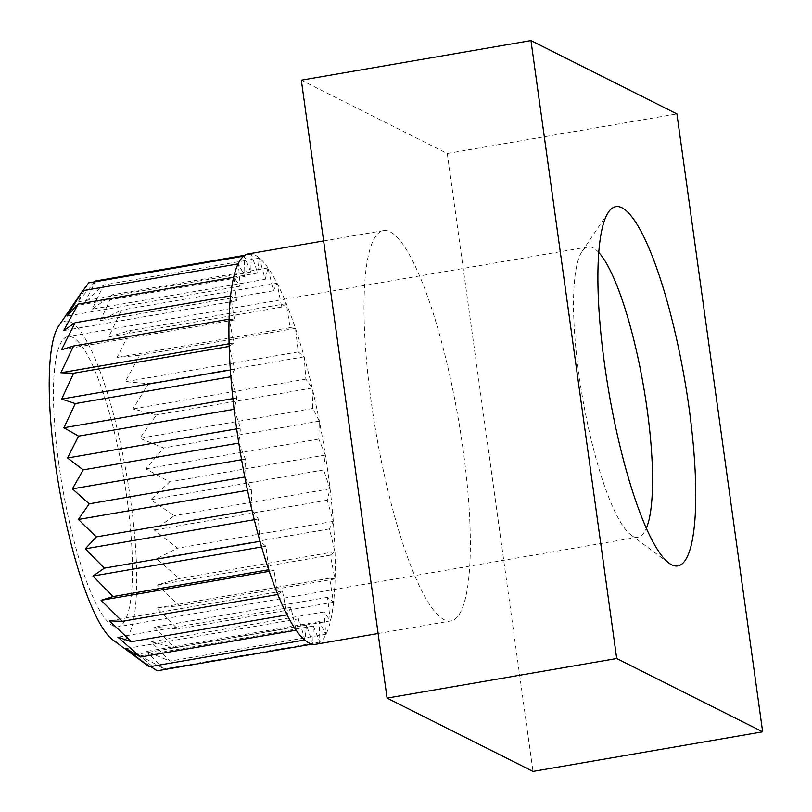 <?xml version="1.0" encoding="UTF-8"?>
<svg xmlns="http://www.w3.org/2000/svg" width="812" height="812" viewBox="0 0 812 812"><rect width="100%" height="100%" fill="white"/><g stroke="black" fill="none" stroke-linecap="round" stroke-linejoin="round"><path stroke-width="0.61" stroke-dasharray="4.06 3.04" d="M58.637 326.048A163.009 34.348 -99.8 0 1 130.671 500.598A163.009 34.348 -99.8 0 1 112.695 639.785M157.183 670.803L140.375 655.863L164.217 668.885L146.272 651.437L170.114 661.11L151.042 641.764L174.671 647.692L154.534 627.148L177.767 629.067L156.655 608.026L179.31 605.782L157.325 584.975L179.239 578.55L156.523 558.707L177.564 548.202L154.29 530.013L174.336 515.65L150.677 499.756L169.647 481.902L145.805 468.869L163.648 447.96L139.816 438.287L156.523 414.871L132.894 408.943L148.484 383.64L125.251 381.721L139.765 355.199L117.111 357.453L130.651 330.433L108.737 336.868L121.404 310.093L100.363 320.598L112.31 294.786L92.263 309.139L103.642 284.982L84.671 302.846L95.674 280.972M144.374 663.272L133.523 654.908L150.677 666.55M598.789 252.491A147.236 31.029 80.2 0 0 588.04 246.929A147.236 31.029 80.2 0 0 582.042 251.476A147.236 31.029 80.2 0 0 578.986 374.931A147.236 31.029 80.2 0 0 630.873 534.854A147.236 31.029 80.2 0 0 638.049 537.128A147.236 31.029 80.2 0 0 646.322 528.287M58.911 464.555A147.236 31.029 -99.8 0 1 67.954 336.564A147.236 31.029 -99.8 0 1 127.017 498.761A147.236 31.029 -99.8 0 1 117.963 626.752A147.236 31.029 -99.8 0 1 58.911 464.555M248.442 253.872A198.067 41.737 -99.8 0 1 327.896 472.076A198.067 41.737 -99.8 0 1 315.726 644.261M462.982 448.792A198.067 41.737 -99.8 0 1 450.812 620.977A198.067 41.737 -99.8 0 1 371.358 402.782A198.067 41.737 -99.8 0 1 383.528 230.598A198.067 41.737 -99.8 0 1 462.982 448.792M301.323 80.175L447.27 153.468L533.017 771.4M447.27 153.468L676.914 113.893M82.976 290.635L74.399 302.572M94.943 281.805L77.82 301.891L88.64 282.891M238.86 443.058L245.376 459.074L244.859 476.999L251.365 489.656L251.984 510.088L258.287 519L260.033 541.32L265.93 546.222L268.742 569.76L274.07 570.501L277.856 594.516L282.454 591.075L287.103 614.867L290.818 607.346L296.197 630.173L298.917 618.805L304.865 639.978L306.51 625.098L312.843 643.987L313.361 626.052L319.877 642.059L319.258 621.627L325.764 634.284L324.029 611.954L330.332 620.875L327.52 597.338L333.427 602.24L329.631 578.215L334.96 578.956L330.301 555.164L334.889 551.724L329.51 528.896L333.214 521.375L327.266 500.202L329.987 488.824L323.663 469.945L325.307 455.075L318.791 439.059L319.309 421.134L312.803 408.477L312.184 388.045L305.88 379.133L304.135 356.813L298.237 351.911L295.426 328.383L290.097 327.642L286.311 303.617L281.723 307.058L277.065 283.266L273.35 290.787L267.97 267.96L265.25 279.328L259.302 258.155L257.658 273.035L251.324 254.156L250.806 272.081L244.29 256.074L244.909 276.506L238.403 263.849L240.139 286.179L233.836 277.268L236.647 300.795L230.74 295.893L234.536 319.918L229.207 319.177L233.866 342.968L229.278 346.409L234.658 369.237L230.953 376.758L236.901 397.931L234.181 409.309L240.504 428.188L238.799 443.078M240.504 428.188L236.668 428.848M236.901 397.931L232.902 398.621M234.658 369.237L230.375 369.978M233.866 342.968L229.126 343.78M234.536 319.918L61.55 349.728M236.647 300.795L63.661 330.606M240.139 286.179L67.152 315.99M244.909 276.506L71.923 306.317M243.712 256.166L244.29 256.074M250.806 272.081L77.82 301.891M251.324 254.156L244.97 255.252M257.658 273.035L84.671 302.846M259.302 258.155L103.642 284.982M265.25 279.328L92.263 309.139M267.97 267.96L112.31 294.786M273.35 290.787L100.363 320.598M277.065 283.266L121.404 310.093M281.723 307.058L108.737 336.868M286.311 303.617L130.651 330.433M290.097 327.642L117.111 357.453M295.426 328.383L139.765 355.199M298.237 351.911L125.251 381.721M304.135 356.813L148.484 383.64M305.88 379.133L132.894 408.943M312.184 388.045L156.523 414.871M312.803 408.477L139.816 438.287M319.309 421.134L163.648 447.96M318.791 439.059L145.805 468.869M325.307 455.075L169.647 481.902M323.663 469.945L150.677 499.756M329.987 488.824L174.336 515.65M327.266 500.202L154.29 530.013M333.214 521.375L177.564 548.202M329.51 528.896L156.523 558.707M334.889 551.724L179.239 578.55M330.301 555.164L157.325 584.975M334.96 578.956L179.31 605.782M329.631 578.215L156.655 608.026M333.427 602.24L177.767 629.067M327.52 597.338L154.534 627.148M330.332 620.875L174.671 647.692M324.029 611.954L151.042 641.764M325.764 634.284L170.114 661.11M319.258 621.627L146.272 651.437M319.877 642.059L164.217 668.885M313.361 626.052L140.375 655.863M312.843 643.987L311.991 644.129M306.51 625.098L133.523 654.908M298.917 618.805L125.931 648.615M290.818 607.346L117.831 637.156M282.454 591.075L109.468 620.886M274.07 570.501L269.188 571.333M265.93 546.222L261.565 546.973M258.287 519L254.237 519.7M251.365 489.656L247.498 490.316M245.376 459.074L241.58 459.724M582.042 251.476L608.432 212.196M588.04 246.929L67.954 336.564M378.108 633.512L450.812 620.977M323.633 240.92L383.528 230.598M638.049 537.128L117.963 626.752M630.873 534.854L668.885 563.041"/><path stroke-width="1.22" d="M112.695 639.785A163.009 34.348 -99.8 0 1 55.257 462.728A163.009 34.348 -99.8 0 1 58.637 326.048L82.743 290.676L67.152 315.99L78.185 304.084L63.661 330.606L75.09 322.719L61.55 349.728L73.547 346.003L60.88 372.779L73.618 373.236L61.671 399.047L75.293 403.584L63.915 427.741L78.52 436.135L67.518 457.998L83.21 469.884L72.4 488.885L89.208 503.826L78.388 519.467L96.334 536.915L85.311 548.811L104.372 568.146L92.954 576.033L113.091 596.576L101.084 600.312L122.206 621.342L109.468 620.886L131.453 641.693L117.831 637.156L140.547 656.999L125.931 648.615L149.215 666.804L112.695 639.785M150.677 666.55L157.183 670.803L311.991 644.129M604.656 365.035A182.294 38.408 -99.8 0 1 608.432 212.196A182.294 38.408 -99.8 0 1 688.982 407.391A182.294 38.408 -99.8 0 1 668.885 563.041A182.294 38.408 -99.8 0 1 604.656 365.035M646.322 528.287A147.236 31.029 80.2 0 0 647.103 409.136A147.236 31.029 80.2 0 0 598.789 252.491M378.108 633.512L315.726 644.261A198.067 41.737 -99.8 0 1 236.272 426.056A198.067 41.737 -99.8 0 1 248.442 253.872L323.633 240.92M762.661 731.825L533.017 771.4L387.07 698.107L301.323 80.175L530.967 40.6L676.914 113.893L762.661 731.825L616.714 658.532L530.967 40.6M387.07 698.107L616.714 658.532M243.712 256.166L88.64 282.891L82.976 290.635M244.97 255.252L95.674 280.972L94.943 281.805M238.799 443.078L83.21 469.884M236.668 428.848L67.518 457.998M234.11 409.319L78.52 436.135M232.902 398.621L63.915 427.741M230.882 376.768L75.293 403.584M230.375 369.978L61.671 399.047M229.197 346.419L73.618 373.236M229.126 343.78L60.88 372.779M229.116 319.197L73.547 346.003M230.628 295.913L75.09 322.719M233.694 277.288L78.185 304.084M238.17 263.89L82.743 290.676M304.591 640.029L149.215 666.804M296.035 630.203L140.547 656.999M286.991 614.887L131.453 641.693M277.765 594.536L122.206 621.342M269.188 571.333L101.084 600.312M268.66 569.77L113.091 596.576M261.565 546.973L92.954 576.033M259.962 541.34L104.372 568.146M254.237 519.7L85.311 548.811M251.923 510.098L96.334 536.915M247.498 490.316L78.388 519.467M244.798 477.009L89.208 503.826M241.58 459.724L72.4 488.885"/></g></svg>
